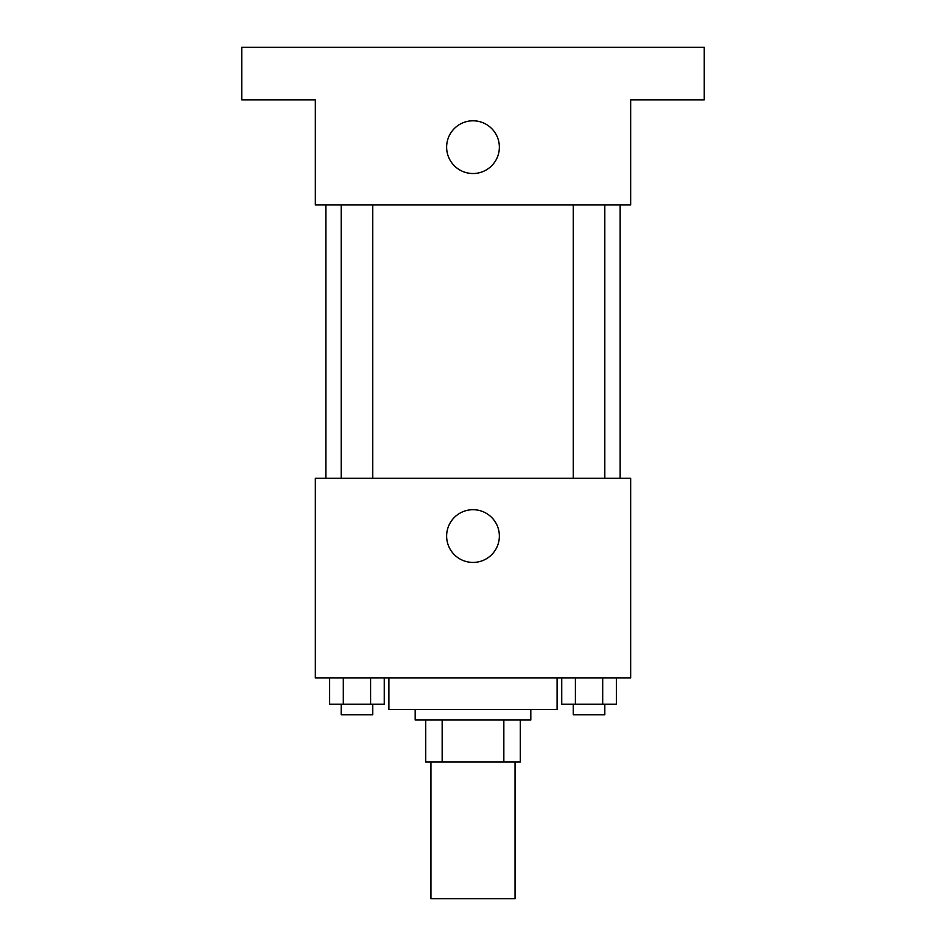 <?xml version="1.0" encoding="UTF-8"?>
<svg xmlns="http://www.w3.org/2000/svg" width="946" height="946" viewBox="0 0 946 946"><rect width="100%" height="100%" fill="white"/><g stroke="black" fill="none" stroke-linecap="round" stroke-linejoin="round"><path stroke-width="1.42" d="M430.95 762.05L430.95 898.7L515.05 898.7L515.05 762.05M503.84 720.012L503.84 762.05L425.7 762.05L425.7 720.012M503.84 762.05L520.3 762.05L520.3 720.012L520.3 762.05M530.812 709.5L530.812 720.012L415.188 720.012L415.188 709.5M442.16 720.012L442.16 762.05M388.912 677.963L388.912 709.5L557.088 709.5L557.088 677.963M630.663 677.963L315.337 677.963L315.337 478.25L630.663 478.25L630.663 677.963M499.358 536.063A26.358 26.358 0 0 1 459.815 558.897A26.358 26.358 0 0 1 459.815 513.24A26.358 26.358 0 0 1 499.358 536.063M620.15 204.963L620.15 478.25M573.276 478.25L573.276 204.963M372.724 204.963L372.724 478.25M630.663 204.963L315.337 204.963L315.337 99.85L241.75 99.85L241.75 47.3L704.25 47.3L704.25 99.85L630.663 99.85L630.663 204.963M499.358 147.15A26.358 26.358 0 0 1 459.815 169.984A26.358 26.358 0 0 1 459.815 124.328A26.358 26.358 0 0 1 499.358 147.15M616.354 677.963L616.354 704.25L561.735 704.25L561.735 677.963M602.697 677.963L602.697 704.25M575.393 677.963L575.393 704.25M604.813 704.25L604.813 714.75L573.276 714.75L573.276 704.25M384.265 677.963L384.265 704.25L329.646 704.25L329.646 677.963M370.607 677.963L370.607 704.25M343.303 677.963L343.303 704.25M372.724 704.25L372.724 714.75L341.187 714.75L341.187 704.25M325.85 204.963L325.85 478.25M604.813 478.25L604.813 204.963M341.187 204.963L341.187 478.25"/></g></svg>
